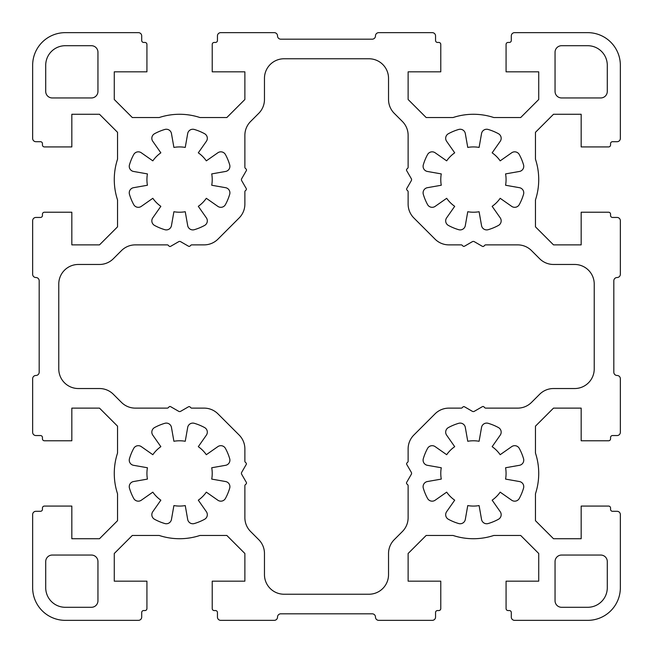 <?xml version="1.0" encoding="UTF-8"?>
<svg xmlns="http://www.w3.org/2000/svg" width="653" height="653" viewBox="0 0 653 653"><rect width="100%" height="100%" fill="white"/><g stroke="black" fill="none" stroke-linecap="round" stroke-linejoin="round"><path stroke-width="0.98" d="M246.01 462.92A1.306 1.306 0 0 1 246.214 464.495L241.683 472.348A1.959 1.959 0 0 0 241.683 474.307L246.328 482.355A1.306 1.306 0 0 1 246.116 483.93L245.259 484.787A1.306 1.306 0 0 0 244.875 485.71L244.875 517.682A19.59 19.59 0 0 0 250.613 531.534L258.727 539.647A19.59 19.59 0 0 1 264.465 553.499L264.465 574.64A19.59 19.59 0 0 0 284.055 594.23L368.945 594.23A19.59 19.59 0 0 0 388.535 574.64L388.535 553.499A19.59 19.59 0 0 1 394.273 539.647L402.387 531.534A19.59 19.59 0 0 0 408.125 517.682L408.125 485.718A1.306 1.306 0 0 0 407.741 484.795L406.876 483.93A1.306 1.306 0 0 1 406.672 482.355L411.317 474.307A1.959 1.959 0 0 0 411.317 472.348L406.786 464.495A1.306 1.306 0 0 1 406.99 462.92L407.741 462.169A1.306 1.306 0 0 0 408.125 461.247L408.125 448.889A19.59 19.59 0 0 1 413.863 435.037L435.037 413.863A19.59 19.59 0 0 1 448.889 408.125L461.247 408.125A1.306 1.306 0 0 0 462.169 407.741L462.92 406.99A1.306 1.306 0 0 1 464.495 406.786L472.348 411.317A1.959 1.959 0 0 0 474.307 411.317L482.355 406.672A1.306 1.306 0 0 1 483.93 406.876L484.795 407.741A1.306 1.306 0 0 0 485.726 408.125L517.682 408.125A19.59 19.59 0 0 0 531.534 402.387L539.647 394.273A19.59 19.59 0 0 1 553.499 388.535L574.64 388.535A19.59 19.59 0 0 0 594.23 368.945L594.23 284.055A19.59 19.59 0 0 0 574.64 264.465L553.499 264.465A19.59 19.59 0 0 1 539.647 258.727L531.534 250.613A19.59 19.59 0 0 0 517.682 244.875L485.71 244.875A1.306 1.306 0 0 0 484.787 245.259L483.93 246.116A1.306 1.306 0 0 1 482.355 246.328L474.307 241.683A1.959 1.959 0 0 0 472.348 241.683L464.495 246.214A1.306 1.306 0 0 1 462.92 246.01L462.169 245.259A1.306 1.306 0 0 0 461.247 244.875L448.889 244.875A19.59 19.59 0 0 1 435.037 239.137L413.863 217.963A19.59 19.59 0 0 1 408.125 204.111L408.125 191.753A1.306 1.306 0 0 0 407.741 190.831L406.99 190.08A1.306 1.306 0 0 1 406.786 188.505L411.317 180.652A1.959 1.959 0 0 0 411.317 178.693L406.672 170.645A1.306 1.306 0 0 1 406.884 169.07L407.741 168.213A1.306 1.306 0 0 0 408.125 167.29L408.125 135.318A19.59 19.59 0 0 0 402.387 121.466L394.273 113.353A19.59 19.59 0 0 1 388.535 99.501L388.535 78.36A19.59 19.59 0 0 0 368.945 58.77L284.055 58.77A19.59 19.59 0 0 0 264.465 78.36L264.465 99.501A19.59 19.59 0 0 1 258.727 113.353L250.613 121.466A19.59 19.59 0 0 0 244.875 135.318L244.875 167.29A1.306 1.306 0 0 0 245.259 168.213L246.116 169.07A1.306 1.306 0 0 1 246.328 170.645L241.683 178.693A1.959 1.959 0 0 0 241.683 180.652L246.214 188.505A1.306 1.306 0 0 1 246.01 190.08L245.259 190.831A1.306 1.306 0 0 0 244.875 191.753L244.875 204.111A19.59 19.59 0 0 1 239.137 217.963L217.963 239.137A19.59 19.59 0 0 1 204.111 244.875L191.753 244.875A1.306 1.306 0 0 0 190.831 245.259L190.08 246.01A1.306 1.306 0 0 1 188.505 246.214L180.652 241.683A1.959 1.959 0 0 0 178.693 241.683L170.645 246.328A1.306 1.306 0 0 1 169.07 246.116L168.213 245.259A1.306 1.306 0 0 0 167.29 244.875L135.318 244.875A19.59 19.59 0 0 0 121.466 250.613L113.353 258.727A19.59 19.59 0 0 1 99.501 264.465L78.36 264.465A19.59 19.59 0 0 0 58.77 284.055L58.77 368.945A19.59 19.59 0 0 0 78.36 388.535L99.501 388.535A19.59 19.59 0 0 1 113.353 394.273L121.466 402.387A19.59 19.59 0 0 0 135.318 408.125L167.274 408.125A1.306 1.306 0 0 0 168.205 407.741L169.07 406.876A1.306 1.306 0 0 1 170.645 406.672L178.693 411.317A1.959 1.959 0 0 0 180.652 411.317L188.505 406.786A1.306 1.306 0 0 1 190.08 406.99L190.831 407.741A1.306 1.306 0 0 0 191.753 408.125L204.111 408.125A19.59 19.59 0 0 1 217.963 413.863L239.137 435.037A19.59 19.59 0 0 1 244.875 448.889L244.875 461.247A1.306 1.306 0 0 0 245.259 462.169L246.01 462.92M204.601 225.432A5.224 5.224 0 0 0 206.372 217.849L198.3 206.324A32.65 32.65 0 0 0 206.324 198.3L217.849 206.372A5.224 5.224 0 0 0 225.432 204.601A52.24 52.24 0 0 0 229.693 194.308A5.224 5.224 0 0 0 225.587 187.689L211.727 185.248A32.65 32.65 0 0 0 211.727 173.902L225.587 171.461A5.224 5.224 0 0 0 229.693 164.842A52.24 52.24 0 0 0 225.432 154.549A5.224 5.224 0 0 0 217.849 152.778L206.324 160.85A32.65 32.65 0 0 0 198.3 152.826L206.372 141.301A5.224 5.224 0 0 0 204.601 133.718A52.24 52.24 0 0 0 194.308 129.457A5.224 5.224 0 0 0 187.689 133.563L185.248 147.423A32.65 32.65 0 0 0 173.902 147.423L171.461 133.563A5.224 5.224 0 0 0 164.842 129.457A52.24 52.24 0 0 0 154.549 133.718A5.224 5.224 0 0 0 152.778 141.301L160.85 152.826A32.65 32.65 0 0 0 152.826 160.85L141.301 152.778A5.224 5.224 0 0 0 133.718 154.549A52.24 52.24 0 0 0 129.457 164.842A5.224 5.224 0 0 0 133.563 171.461L147.423 173.902A32.65 32.65 0 0 0 147.423 185.248L133.563 187.689A5.224 5.224 0 0 0 129.457 194.308A52.24 52.24 0 0 0 133.718 204.601A5.224 5.224 0 0 0 141.301 206.372L152.826 198.3A32.65 32.65 0 0 0 160.85 206.324L152.778 217.849A5.224 5.224 0 0 0 154.549 225.432A52.24 52.24 0 0 0 164.842 229.693A5.224 5.224 0 0 0 171.461 225.587L173.902 211.727A32.65 32.65 0 0 0 185.248 211.727L187.689 225.587A5.224 5.224 0 0 0 194.308 229.693A52.24 52.24 0 0 0 204.601 225.432M204.601 519.282A5.224 5.224 0 0 0 206.372 511.699L198.3 500.174A32.65 32.65 0 0 0 206.324 492.15L217.849 500.222A5.224 5.224 0 0 0 225.432 498.451A52.24 52.24 0 0 0 229.693 488.158A5.224 5.224 0 0 0 225.587 481.539L211.727 479.098A32.65 32.65 0 0 0 211.727 467.752L225.587 465.311A5.224 5.224 0 0 0 229.693 458.692A52.24 52.24 0 0 0 225.432 448.399A5.224 5.224 0 0 0 217.849 446.628L206.324 454.7A32.65 32.65 0 0 0 198.3 446.676L206.372 435.151A5.224 5.224 0 0 0 204.601 427.568A52.24 52.24 0 0 0 194.308 423.307A5.224 5.224 0 0 0 187.689 427.413L185.248 441.273A32.65 32.65 0 0 0 173.902 441.273L171.461 427.413A5.224 5.224 0 0 0 164.842 423.307A52.24 52.24 0 0 0 154.549 427.568A5.224 5.224 0 0 0 152.778 435.151L160.85 446.676A32.65 32.65 0 0 0 152.826 454.7L141.301 446.628A5.224 5.224 0 0 0 133.718 448.399A52.24 52.24 0 0 0 129.457 458.692A5.224 5.224 0 0 0 133.563 465.311L147.423 467.752A32.65 32.65 0 0 0 147.423 479.098L133.563 481.539A5.224 5.224 0 0 0 129.457 488.158A52.24 52.24 0 0 0 133.718 498.451A5.224 5.224 0 0 0 141.301 500.222L152.826 492.15A32.65 32.65 0 0 0 160.85 500.174L152.778 511.699A5.224 5.224 0 0 0 154.549 519.282A52.24 52.24 0 0 0 164.842 523.543A5.224 5.224 0 0 0 171.461 519.437L173.902 505.577A32.65 32.65 0 0 0 185.248 505.577L187.689 519.437A5.224 5.224 0 0 0 194.308 523.543A52.24 52.24 0 0 0 204.601 519.282M498.451 225.432A5.224 5.224 0 0 0 500.222 217.849L492.15 206.324A32.65 32.65 0 0 0 500.174 198.3L511.699 206.372A5.224 5.224 0 0 0 519.282 204.601A52.24 52.24 0 0 0 523.543 194.308A5.224 5.224 0 0 0 519.437 187.689L505.577 185.248A32.65 32.65 0 0 0 505.577 173.902L519.437 171.461A5.224 5.224 0 0 0 523.543 164.842A52.24 52.24 0 0 0 519.282 154.549A5.224 5.224 0 0 0 511.699 152.778L500.174 160.85A32.65 32.65 0 0 0 492.15 152.826L500.222 141.301A5.224 5.224 0 0 0 498.451 133.718A52.24 52.24 0 0 0 488.158 129.457A5.224 5.224 0 0 0 481.539 133.563L479.098 147.423A32.65 32.65 0 0 0 467.752 147.423L465.311 133.563A5.224 5.224 0 0 0 458.692 129.457A52.24 52.24 0 0 0 448.399 133.718A5.224 5.224 0 0 0 446.628 141.301L454.7 152.826A32.65 32.65 0 0 0 446.676 160.85L435.151 152.778A5.224 5.224 0 0 0 427.568 154.549A52.24 52.24 0 0 0 423.307 164.842A5.224 5.224 0 0 0 427.413 171.461L441.273 173.902A32.65 32.65 0 0 0 441.273 185.248L427.413 187.689A5.224 5.224 0 0 0 423.307 194.308A52.24 52.24 0 0 0 427.568 204.601A5.224 5.224 0 0 0 435.151 206.372L446.676 198.3A32.65 32.65 0 0 0 454.7 206.324L446.628 217.849A5.224 5.224 0 0 0 448.399 225.432A52.24 52.24 0 0 0 458.692 229.693A5.224 5.224 0 0 0 465.311 225.587L467.752 211.727A32.65 32.65 0 0 0 479.098 211.727L481.539 225.587A5.224 5.224 0 0 0 488.158 229.693A52.24 52.24 0 0 0 498.451 225.432M498.451 519.282A5.224 5.224 0 0 0 500.222 511.699L492.15 500.174A32.65 32.65 0 0 0 500.174 492.15L511.699 500.222A5.224 5.224 0 0 0 519.282 498.451A52.24 52.24 0 0 0 523.543 488.158A5.224 5.224 0 0 0 519.437 481.539L505.577 479.098A32.65 32.65 0 0 0 505.577 467.752L519.437 465.311A5.224 5.224 0 0 0 523.543 458.692A52.24 52.24 0 0 0 519.282 448.399A5.224 5.224 0 0 0 511.699 446.628L500.174 454.7A32.65 32.65 0 0 0 492.15 446.676L500.222 435.151A5.224 5.224 0 0 0 498.451 427.568A52.24 52.24 0 0 0 488.158 423.307A5.224 5.224 0 0 0 481.539 427.413L479.098 441.273A32.65 32.65 0 0 0 467.752 441.273L465.311 427.413A5.224 5.224 0 0 0 458.692 423.307A52.24 52.24 0 0 0 448.399 427.568A5.224 5.224 0 0 0 446.628 435.151L454.7 446.676A32.65 32.65 0 0 0 446.676 454.7L435.151 446.628A5.224 5.224 0 0 0 427.568 448.399A52.24 52.24 0 0 0 423.307 458.692A5.224 5.224 0 0 0 427.413 465.311L441.273 467.752A32.65 32.65 0 0 0 441.273 479.098L427.413 481.539A5.224 5.224 0 0 0 423.307 488.158A52.24 52.24 0 0 0 427.568 498.451A5.224 5.224 0 0 0 435.151 500.222L446.676 492.15A32.65 32.65 0 0 0 454.7 500.174L446.628 511.699A5.224 5.224 0 0 0 448.399 519.282A52.24 52.24 0 0 0 458.692 523.543A5.224 5.224 0 0 0 465.311 519.437L467.752 505.577A32.65 32.65 0 0 0 479.098 505.577L481.539 519.437A5.224 5.224 0 0 0 488.158 523.543A52.24 52.24 0 0 0 498.451 519.282M538.725 179.575A65.3 65.3 0 0 0 535.46 159.185L535.46 132.314L553.499 114.275L581.17 114.275L581.17 146.925L608.596 146.925A1.959 1.959 0 0 0 610.555 144.966L610.555 143.66A1.959 1.959 0 0 1 612.514 141.701L617.085 141.701A3.265 3.265 0 0 0 620.35 138.436L620.35 65.3A32.65 32.65 0 0 0 587.7 32.65L514.564 32.65A3.265 3.265 0 0 0 511.299 35.915L511.299 40.486A1.959 1.959 0 0 1 509.34 42.445L508.034 42.445A1.959 1.959 0 0 0 506.075 44.404L506.075 71.83L538.725 71.83L538.725 99.501L520.686 117.54L493.815 117.54A65.3 65.3 0 0 0 453.035 117.54L426.164 117.54L408.125 99.501L408.125 71.83L440.775 71.83L440.775 44.404A1.959 1.959 0 0 0 438.816 42.445L437.51 42.445A1.959 1.959 0 0 1 435.551 40.486L435.551 35.915A3.265 3.265 0 0 0 432.286 32.65L378.74 32.65A3.265 3.265 0 0 0 375.475 35.915A3.265 3.265 0 0 1 372.21 39.18L280.79 39.18A3.265 3.265 0 0 1 277.525 35.915A3.265 3.265 0 0 0 274.26 32.65L220.714 32.65A3.265 3.265 0 0 0 217.449 35.915L217.449 40.486A1.959 1.959 0 0 1 215.49 42.445L214.184 42.445A1.959 1.959 0 0 0 212.225 44.404L212.225 71.83L244.875 71.83L244.875 99.501L226.836 117.54L199.965 117.54A65.3 65.3 0 0 0 159.185 117.54L132.314 117.54L114.275 99.501L114.275 71.83L146.925 71.83L146.925 44.404A1.959 1.959 0 0 0 144.966 42.445L143.66 42.445A1.959 1.959 0 0 1 141.701 40.486L141.701 35.915A3.265 3.265 0 0 0 138.436 32.65L65.3 32.65A32.65 32.65 0 0 0 32.65 65.3L32.65 138.436A3.265 3.265 0 0 0 35.915 141.701L40.486 141.701A1.959 1.959 0 0 1 42.445 143.66L42.445 144.966A1.959 1.959 0 0 0 44.404 146.925L71.83 146.925L71.83 114.275L99.501 114.275L117.54 132.314L117.54 159.185A65.3 65.3 0 0 0 117.54 199.965L117.54 226.836L99.501 244.875L71.83 244.875L71.83 212.225L44.404 212.225A1.959 1.959 0 0 0 42.445 214.184L42.445 215.49A1.959 1.959 0 0 1 40.486 217.449L35.915 217.449A3.265 3.265 0 0 0 32.65 220.714L32.65 274.26A3.265 3.265 0 0 0 35.915 277.525A3.265 3.265 0 0 1 39.18 280.79L39.18 372.21A3.265 3.265 0 0 1 35.915 375.475A3.265 3.265 0 0 0 32.65 378.74L32.65 432.286A3.265 3.265 0 0 0 35.915 435.551L40.486 435.551A1.959 1.959 0 0 1 42.445 437.51L42.445 438.816A1.959 1.959 0 0 0 44.404 440.775L71.83 440.775L71.83 408.125L99.501 408.125L117.54 426.164L117.54 453.035A65.3 65.3 0 0 0 117.54 493.815L117.54 520.686L99.501 538.725L71.83 538.725L71.83 506.075L44.404 506.075A1.959 1.959 0 0 0 42.445 508.034L42.445 509.34A1.959 1.959 0 0 1 40.486 511.299L35.915 511.299A3.265 3.265 0 0 0 32.65 514.564L32.65 587.7A32.65 32.65 0 0 0 65.3 620.35L138.436 620.35A3.265 3.265 0 0 0 141.701 617.085L141.701 612.514A1.959 1.959 0 0 1 143.66 610.555L144.966 610.555A1.959 1.959 0 0 0 146.925 608.596L146.925 581.17L114.275 581.17L114.275 553.499L132.314 535.46L159.185 535.46A65.3 65.3 0 0 0 199.965 535.46L226.836 535.46L244.875 553.499L244.875 581.17L212.225 581.17L212.225 608.596A1.959 1.959 0 0 0 214.184 610.555L215.49 610.555A1.959 1.959 0 0 1 217.449 612.514L217.449 617.085A3.265 3.265 0 0 0 220.714 620.35L274.26 620.35A3.265 3.265 0 0 0 277.525 617.085A3.265 3.265 0 0 1 280.79 613.82L372.21 613.82A3.265 3.265 0 0 1 375.475 617.085A3.265 3.265 0 0 0 378.74 620.35L432.286 620.35A3.265 3.265 0 0 0 435.551 617.085L435.551 612.514A1.959 1.959 0 0 1 437.51 610.555L438.816 610.555A1.959 1.959 0 0 0 440.775 608.596L440.775 581.17L408.125 581.17L408.125 553.499L426.164 535.46L453.035 535.46A65.3 65.3 0 0 0 493.815 535.46L520.686 535.46L538.725 553.499L538.725 581.17L506.075 581.17L506.075 608.596A1.959 1.959 0 0 0 508.034 610.555L509.34 610.555A1.959 1.959 0 0 1 511.299 612.514L511.299 617.085A3.265 3.265 0 0 0 514.564 620.35L587.7 620.35A32.65 32.65 0 0 0 620.35 587.7L620.35 514.564A3.265 3.265 0 0 0 617.085 511.299L612.514 511.299A1.959 1.959 0 0 1 610.555 509.34L610.555 508.034A1.959 1.959 0 0 0 608.596 506.075L581.17 506.075L581.17 538.725L553.499 538.725L535.46 520.686L535.46 493.815A65.3 65.3 0 0 0 535.46 453.035L535.46 426.164L553.499 408.125L581.17 408.125L581.17 440.775L608.596 440.775A1.959 1.959 0 0 0 610.555 438.816L610.555 437.51A1.959 1.959 0 0 1 612.514 435.551L617.085 435.551A3.265 3.265 0 0 0 620.35 432.286L620.35 378.74A3.265 3.265 0 0 0 617.085 375.475A3.265 3.265 0 0 1 613.82 372.21L613.82 280.79A3.265 3.265 0 0 1 617.085 277.525A3.265 3.265 0 0 0 620.35 274.26L620.35 220.714A3.265 3.265 0 0 0 617.085 217.449L612.514 217.449A1.959 1.959 0 0 1 610.555 215.49L610.555 214.184A1.959 1.959 0 0 0 608.596 212.225L581.17 212.225L581.17 244.875L553.499 244.875L535.46 226.836L535.46 199.965A65.3 65.3 0 0 0 538.725 179.575M561.58 555.05A6.53 6.53 0 0 0 555.05 561.58L555.05 600.76A6.53 6.53 0 0 0 561.58 607.29L587.7 607.29A19.59 19.59 0 0 0 607.29 587.7L607.29 561.58A6.53 6.53 0 0 0 600.76 555.05L561.58 555.05M555.05 91.42A6.53 6.53 0 0 0 561.58 97.95L600.76 97.95A6.53 6.53 0 0 0 607.29 91.42L607.29 65.3A19.59 19.59 0 0 0 587.7 45.71L561.58 45.71A6.53 6.53 0 0 0 555.05 52.24L555.05 91.42M52.24 555.05A6.53 6.53 0 0 0 45.71 561.58L45.71 587.7A19.59 19.59 0 0 0 65.3 607.29L91.42 607.29A6.53 6.53 0 0 0 97.95 600.76L97.95 561.58A6.53 6.53 0 0 0 91.42 555.05L52.24 555.05M45.71 91.42A6.53 6.53 0 0 0 52.24 97.95L91.42 97.95A6.53 6.53 0 0 0 97.95 91.42L97.95 52.24A6.53 6.53 0 0 0 91.42 45.71L65.3 45.71A19.59 19.59 0 0 0 45.71 65.3L45.71 91.42"/></g></svg>
